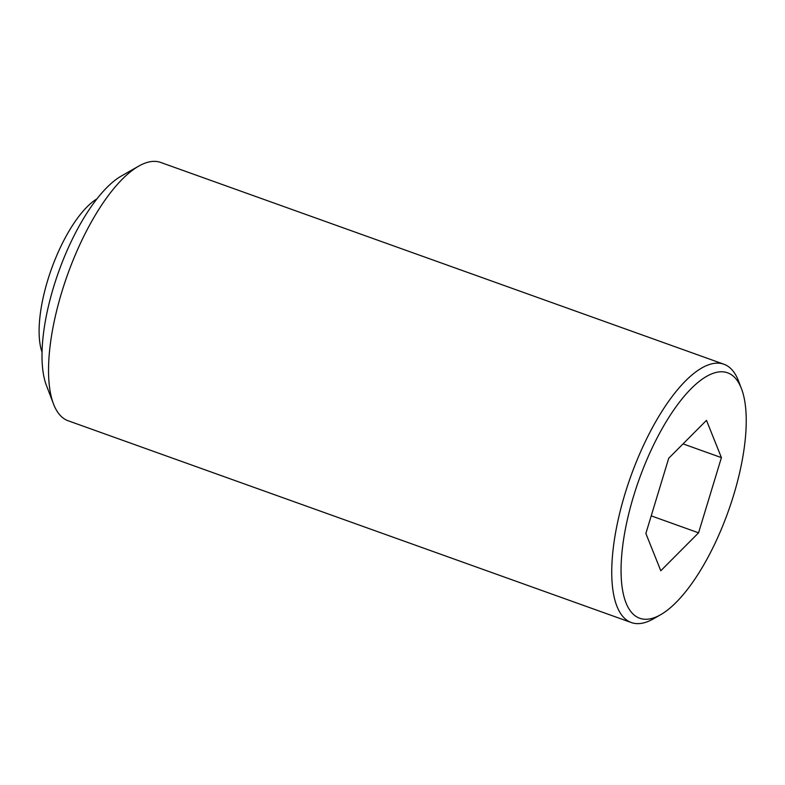 <?xml version="1.0" encoding="UTF-8"?>
<svg xmlns="http://www.w3.org/2000/svg" width="785" height="785" viewBox="0 0 785 785"><rect width="100%" height="100%" fill="white"/><g stroke="black" fill="none" stroke-linecap="round" stroke-linejoin="round"><path stroke-width="1.18" d="M660.538 614.773L653.306 618.894A137.208 49.838 -70.3 0 1 631.346 622.554L68.148 420.77A137.208 49.838 -70.3 0 1 53.517 404L46.384 385.337A120.743 43.862 -70.3 0 1 58.698 271.639A120.743 43.862 -70.3 0 1 121.39 175.997L138.749 166.106A137.208 49.838 -70.3 0 1 160.699 162.446L723.898 364.23A137.208 49.838 -70.3 0 1 738.528 381L741.501 388.781A130.349 47.345 -70.3 0 1 733.7 494.933A130.349 47.345 -70.3 0 1 660.538 614.773A130.349 47.345 -70.3 0 1 639.068 479.576A130.349 47.345 -70.3 0 1 741.501 388.781M631.346 622.554A137.208 49.838 -70.3 0 1 630.708 476.583A137.208 49.838 -70.3 0 1 723.898 364.23M698.562 532.829L660.793 570.754L645.869 533.476L668.712 458.273L706.49 420.348L721.415 457.626L698.562 532.829L651.216 515.863M53.517 404A137.208 49.838 -70.3 0 1 67.51 274.799A137.208 49.838 -70.3 0 1 138.749 166.106M42.037 352.18A89.186 32.391 -70.3 0 1 51.437 269.039A89.186 32.391 -70.3 0 1 96.967 198.85M683.048 443.878L721.415 457.626"/></g></svg>
